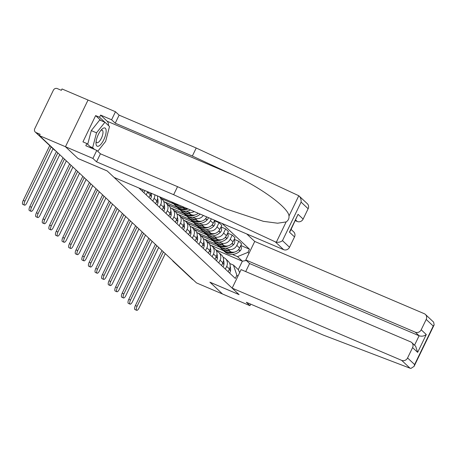 <?xml version="1.0" encoding="UTF-8"?>
<svg xmlns="http://www.w3.org/2000/svg" width="457" height="457" viewBox="0 0 457 457"><rect width="100%" height="100%" fill="white"/><g stroke="black" fill="none" stroke-linecap="round" stroke-linejoin="round"><path stroke-width="0.69" d="M100.871 120.505L95.639 115.598L82.94 141.864L86.864 143.538L85.807 145.714L96.787 150.393L100.426 153.803L177.539 186.662L225.49 208.746L263.415 221.337L277.605 223.216L286.139 221.925C288.264 220.514 289.218 218.537 289.001 215.995L298.798 195.739L307.338 203.725A4.57 4.227 133.2 0 1 308.132 208.729L301.094 202.125C301.312 199.458 300.546 197.327 298.798 195.739L196.224 148.005L119.111 115.147L115.472 111.737L62.021 88.955L61.358 90.32L57.308 88.595A3.045 2.816 -46.8 0 0 53.378 90.2L34.755 128.72A3.045 2.816 -46.8 0 0 36.057 132.559L55.211 150.519A3.045 1.097 113.1 0 0 55.331 150.599A3.045 1.097 113.1 0 0 55.428 150.627L55.331 150.599A3.045 3.045 0 0 1 54.446 150.016A3.045 2.816 -46.8 0 0 55.211 150.519L55.394 150.599M415.304 332.193A4.57 4.227 -46.8 0 0 421.2 329.783L426.272 334.541C424.067 336.181 421.68 336.586 419.109 335.764L415.304 332.193L245.786 259.959L254.732 241.45L246.729 233.944M96.787 150.393L92.908 158.425L65.46 146.726L88.03 100.043L65.46 146.726L39.451 135.643L196.504 282.912L222.513 293.994L209.963 282.197M291.092 229.443L293.72 231.899A4.57 4.227 133.2 0 1 294.514 236.903L289.515 247.248A4.57 4.227 133.2 0 1 283.62 249.659L114.101 177.425L107.166 170.924L78.016 158.505L65.46 146.726L78.061 158.545L107.206 170.964L239.057 294.599L209.912 282.18L222.513 293.994L249.956 305.687L250.704 304.145M39.451 135.643L40.107 134.284L36.057 132.559M193.294 279.901L193.111 279.821A3.045 2.816 133.2 0 1 192.34 279.324L173.186 261.358A3.045 2.816 -46.8 0 0 173.951 261.861L193.111 279.821M207.575 241.93L230.562 251.721A7.009 6.478 -46.8 0 0 239.599 248.025L241.604 243.872L238.817 241.256L236.812 245.409A7.009 6.478 133.2 0 1 227.769 249.105L225.758 248.248M226.678 266.368L229.465 268.984A7.009 6.478 -46.8 0 0 228.249 261.313L225.455 258.696A7.009 6.478 133.2 0 1 226.678 266.368L225.358 269.093M229.465 268.984L228.152 271.709M234.23 239.302L238.817 241.256M223.136 257.308L223.69 257.548A7.009 6.478 133.2 0 1 225.455 258.696M216.961 244.501L203.319 238.685M200.977 235.743L223.964 245.54A7.009 6.478 -46.8 0 0 233.001 241.839L235.012 237.686L232.219 235.069L230.214 239.222A7.009 6.478 133.2 0 1 221.171 242.918L219.16 242.061M221.554 265.523L222.867 262.798A7.009 6.478 -46.8 0 0 221.651 255.126L218.857 252.51A7.009 6.478 133.2 0 1 220.08 260.182L218.76 262.906M227.632 233.116L232.219 235.069M216.538 251.122L217.092 251.361A7.009 6.478 133.2 0 1 218.857 252.51M210.369 238.314L196.721 232.499M194.385 229.557L217.366 239.354A7.009 6.478 -46.8 0 0 226.409 235.652L228.414 231.499L225.621 228.883L223.616 233.036A7.009 6.478 133.2 0 1 214.579 236.737L212.562 235.875M214.956 259.342L216.275 256.611A7.009 6.478 -46.8 0 0 215.053 248.939L212.265 246.323A7.009 6.478 133.2 0 1 213.482 253.995L212.168 256.72M221.034 226.929L225.621 228.883M209.94 244.935L210.494 245.175A7.009 6.478 133.2 0 1 212.265 246.323M203.771 232.127L190.123 226.318M187.787 223.37L210.768 233.167A7.009 6.478 -46.8 0 0 219.811 229.465L221.816 225.318L219.023 222.696L217.018 226.849A7.009 6.478 133.2 0 1 207.981 230.551L205.964 229.688M208.358 253.155L209.677 250.43A7.009 6.478 -46.8 0 0 208.455 242.753L205.667 240.136A7.009 6.478 133.2 0 1 206.884 247.814L205.57 250.539M214.442 220.742L219.023 222.696M203.342 238.748L203.902 238.988A7.009 6.478 133.2 0 1 205.667 240.136M197.173 225.947L183.525 220.131M181.189 217.184L204.176 226.98A7.009 6.478 -46.8 0 0 213.213 223.279L214.664 220.28M201.76 246.969L203.079 244.244A7.009 6.478 -46.8 0 0 201.863 236.572L199.069 233.95A7.009 6.478 133.2 0 1 200.292 241.627L198.972 244.352M211.3 218.846L210.42 220.662A7.009 6.478 133.2 0 1 201.383 224.364L199.366 223.507M196.744 232.567L197.304 232.802A7.009 6.478 133.2 0 1 199.069 233.95M190.575 219.76L176.933 213.945M174.591 211.003L197.578 220.794A7.009 6.478 -46.8 0 0 206.615 217.098L206.713 216.892M195.168 240.782L196.481 238.057A7.009 6.478 -46.8 0 0 195.265 230.385L192.471 227.769A7.009 6.478 133.2 0 1 193.694 235.441L192.374 238.166M203.279 215.424A7.009 6.478 133.2 0 1 194.785 218.178L192.774 217.321M190.152 226.381L190.706 226.615A7.009 6.478 133.2 0 1 192.471 227.769M183.977 213.573L170.335 207.758M167.993 204.816L190.98 214.607A7.009 6.478 -46.8 0 0 198.224 213.276M188.57 234.595L189.889 231.87A7.009 6.478 -46.8 0 0 188.667 224.198L185.873 221.582A7.009 6.478 133.2 0 1 187.096 229.254L185.776 231.979M194.185 211.551A7.009 6.478 133.2 0 1 188.187 211.991L186.176 211.134M183.554 220.194L184.108 220.434A7.009 6.478 133.2 0 1 185.873 221.582M177.385 207.387L163.737 201.571M161.401 198.629L184.382 208.426A7.009 6.478 -46.8 0 0 187.861 208.855M181.972 228.409L183.291 225.684A7.009 6.478 -46.8 0 0 182.069 218.012L179.281 215.396A7.009 6.478 133.2 0 1 180.498 223.067L179.184 225.792M176.956 214.007L177.516 214.247A7.009 6.478 133.2 0 1 179.281 215.396M175.374 222.228L176.693 219.497A7.009 6.478 -46.8 0 0 175.471 211.825L172.683 209.209A7.009 6.478 133.2 0 1 173.9 216.881L172.586 219.606M170.358 207.821L170.918 208.061A7.009 6.478 133.2 0 1 172.683 209.209M168.782 216.041L170.095 213.316A7.009 6.478 -46.8 0 0 168.879 205.639L166.085 203.022A7.009 6.478 133.2 0 1 167.308 210.7L165.988 213.425M163.766 201.634L164.32 201.874A7.009 6.478 133.2 0 1 166.085 203.022M162.184 209.854L163.497 207.13A7.009 6.478 -46.8 0 0 162.281 199.458L159.487 196.836A7.009 6.478 133.2 0 1 160.71 204.513L159.39 207.238M155.586 203.668L156.905 200.943A7.009 6.478 -46.8 0 0 157.305 195.836M154.814 194.773A7.009 6.478 133.2 0 1 154.112 198.327L152.792 201.051M148.988 197.481L150.307 194.756A7.009 6.478 -46.8 0 0 150.873 193.1M147.691 191.74A7.009 6.478 133.2 0 1 147.514 192.14L146.2 194.865M142.39 191.294L143.121 189.792M139.756 188.358L139.602 188.678M215.881 249.905L242.364 261.187L237.503 256.628L232.35 254.435M223.559 250.687L209.912 244.872M229.728 263.495L233.424 265.066L238.286 269.63L242.364 261.187L246.369 260.507M237.92 276.222L236.863 275.234L233.424 265.066M138.848 187.97L235.315 278.433L236.863 275.234M237.503 256.628L247.917 252.367L249.465 249.168L221.982 223.399M247.917 252.367L248.974 253.355M240.828 245.489L249.465 249.168M239.668 272.612L238.286 269.63M163.389 251.864L137.089 306.27A3.428 1.234 113.1 0 0 136.694 310.32A3.428 1.234 113.1 0 0 138.991 308.058L165.291 253.646M136.694 310.32L134.992 309.595A3.428 1.234 -66.9 0 1 135.386 305.55L161.978 250.539M230.168 266.42A11.574 10.705 133.2 0 1 230.562 270.51L230.539 270.721A3.845 3.559 133.2 0 1 229.54 273.012M222.788 249.945A11.574 10.705 -46.8 0 0 223.119 250.27A11.574 10.705 -46.8 0 0 234.898 251.973M240.65 245.843A3.845 3.559 133.2 0 1 240.148 250.847L239.994 251.002A11.574 10.705 133.2 0 1 224.661 251.721L223.119 250.27M231.865 252.115A11.574 10.705 133.2 0 1 222.439 249.636L220.897 248.191A11.574 10.705 133.2 0 1 219.994 247.22M228.631 250.904A11.574 10.705 133.2 0 1 220.897 248.191M232.162 288.133L401.686 360.367A4.57 4.227 -46.8 0 0 407.575 357.957L412.58 347.611A4.57 4.227 -46.8 0 0 411.786 342.607A4.57 4.227 -46.8 0 0 410.632 341.859L241.113 269.624L232.162 288.133L239.097 294.639L209.952 282.22M407.575 357.957L414.619 364.56L414.093 366.36L410.952 368.405L410.032 368.199L323.436 335.141L246.323 302.277L249.956 305.687M421.2 329.783L426.198 319.437A4.57 4.227 -46.8 0 0 425.404 314.433A4.57 4.227 -46.8 0 0 424.25 313.685L254.732 241.45M414.545 345.201L419.109 335.764L249.591 263.529L245.7 271.578M249.591 263.529L245.786 259.959M411.786 342.607L415.659 346.24L417.652 352.37L412.58 347.611M425.404 314.433L433.647 322.162L434.15 324.876L433.242 326.041L426.198 319.437M283.62 249.659L275.268 241.833L276.342 242.187C278.69 242.536 280.735 242.027 282.472 240.645L289.515 247.248M177.539 186.662L173.654 194.693L96.541 161.835L92.908 158.425M275.268 241.833L173.654 194.693M100.426 153.803L96.541 161.835M308.132 208.729L303.134 219.074A4.57 4.227 133.2 0 1 297.239 221.485L295.656 220.006M295.331 220.674L297.239 221.485M95.639 115.598L99.563 117.266L100.614 115.09L111.594 119.768L115.472 111.737M119.111 115.147L115.227 123.179L111.594 119.768M196.224 148.005L192.346 156.037L115.227 123.179M289.001 215.995C288.521 207.661 260.073 186.942 231.819 174.351L192.346 156.037M100.614 115.09L107.166 121.236A17.138 6.181 -66.9 0 1 108.56 125.629M86.864 143.538L91.994 148.348M104.796 122.173L99.563 117.266M294.514 236.903L289.441 232.145L290.349 230.979L298.061 214.316L303.134 219.074M103.819 139.682A9.9 3.57 113.1 0 0 106.035 129.697A9.9 3.57 113.1 0 0 101.757 129.4A9.9 3.57 113.1 0 0 98.324 134.529A9.9 3.57 113.1 0 0 95.993 142.932A9.9 3.57 113.1 0 0 98.569 146.137A9.9 3.57 113.1 0 0 103.819 139.682M96.119 141.459A6.781 2.445 113.1 0 0 96.867 142.681A6.781 2.445 113.1 0 0 101.408 138.208A6.781 2.445 113.1 0 0 102.185 130.211A6.781 2.445 113.1 0 0 100.78 130.513M87.704 144.326L91.28 130.593L99.712 120.008L104.944 122.236L109.509 126.52L105.636 141.384L97.747 151.29M90.172 146.64L92.64 147.691L96.507 132.821L104.944 122.236M91.28 130.593L96.507 132.821M94.462 149.399L92.64 147.691M156.791 245.677L130.491 300.089A3.428 1.234 113.1 0 0 130.096 304.134A3.428 1.234 113.1 0 0 132.393 301.871L158.693 247.46M130.096 304.134L128.4 303.408A3.428 1.234 -66.9 0 1 128.788 299.364L155.38 244.352M223.57 260.233A11.574 10.705 133.2 0 1 223.964 264.323L223.941 264.534A3.845 3.559 133.2 0 1 222.942 266.825M216.19 243.764A11.574 10.705 -46.8 0 0 216.521 244.089A11.574 10.705 -46.8 0 0 228.3 245.792M234.058 239.662A3.845 3.559 133.2 0 1 233.55 244.666L233.396 244.815A11.574 10.705 133.2 0 1 218.063 245.535L216.521 244.089M225.267 245.929A11.574 10.705 133.2 0 1 215.847 243.45L214.299 242.004A11.574 10.705 133.2 0 1 213.396 241.033M222.039 244.718A11.574 10.705 133.2 0 1 214.299 242.004M150.193 239.491L123.893 293.902A3.428 1.234 113.1 0 0 123.499 297.947A3.428 1.234 113.1 0 0 125.795 295.685L152.101 241.273M123.499 297.947L121.802 297.221A3.428 1.234 -66.9 0 1 122.19 293.177L148.788 238.166M216.972 254.046A11.574 10.705 133.2 0 1 217.366 258.142L217.349 258.354A3.845 3.559 133.2 0 1 216.344 260.644M209.592 237.577A11.574 10.705 -46.8 0 0 209.923 237.903A11.574 10.705 -46.8 0 0 221.702 239.605M227.46 233.476A3.845 3.559 133.2 0 1 226.952 238.48L226.798 238.628A11.574 10.705 133.2 0 1 211.465 239.348L209.923 237.903M218.669 239.748A11.574 10.705 133.2 0 1 209.249 237.269L207.707 235.818A11.574 10.705 133.2 0 1 206.798 234.847M215.441 238.531A11.574 10.705 133.2 0 1 207.707 235.818M143.601 233.304L117.295 287.716A3.428 1.234 113.1 0 0 116.906 291.76A3.428 1.234 113.1 0 0 119.197 289.498L145.503 235.087M116.906 291.76L115.204 291.035A3.428 1.234 -66.9 0 1 115.598 286.99L142.19 231.985M210.374 247.865A11.574 10.705 133.2 0 1 210.768 251.956L210.751 252.167A3.845 3.559 133.2 0 1 209.752 254.458M202.994 231.391A11.574 10.705 -46.8 0 0 203.325 231.716A11.574 10.705 -46.8 0 0 215.11 233.418M220.862 227.289A3.845 3.559 133.2 0 1 220.36 232.293L220.2 232.447A11.574 10.705 133.2 0 1 204.873 233.161L203.325 231.716M212.071 233.561A11.574 10.705 133.2 0 1 202.651 231.082L201.109 229.631A11.574 10.705 133.2 0 1 200.2 228.66M208.843 232.345A11.574 10.705 133.2 0 1 201.109 229.631M137.003 227.118L110.697 281.529A3.428 1.234 113.1 0 0 110.308 285.574A3.428 1.234 113.1 0 0 112.599 283.311L138.905 228.906M110.308 285.574L108.606 284.848A3.428 1.234 -66.9 0 1 109 280.804L135.592 225.798M203.776 241.679A11.574 10.705 133.2 0 1 204.17 245.769L204.153 245.98A3.845 3.559 133.2 0 1 203.154 248.271M196.401 225.204A11.574 10.705 -46.8 0 0 196.733 225.53A11.574 10.705 -46.8 0 0 208.512 227.232M214.264 221.102A3.845 3.559 133.2 0 1 213.762 226.106L213.602 226.261A11.574 10.705 133.2 0 1 198.275 226.975L196.733 225.53M205.473 227.375A11.574 10.705 133.2 0 1 196.053 224.895L194.511 223.45A11.574 10.705 133.2 0 1 193.608 222.479M202.245 226.158A11.574 10.705 133.2 0 1 194.511 223.45M130.405 220.931L104.105 275.343A3.428 1.234 113.1 0 0 103.71 279.387A3.428 1.234 113.1 0 0 106.007 277.131L132.307 222.719M103.71 279.387L102.008 278.667A3.428 1.234 -66.9 0 1 102.402 274.623L128.994 219.611M197.184 235.492A11.574 10.705 133.2 0 1 197.578 239.582L197.555 239.794A3.845 3.559 133.2 0 1 196.556 242.084M189.804 219.017A11.574 10.705 -46.8 0 0 190.135 219.343A11.574 10.705 -46.8 0 0 201.914 221.045M208.358 217.595A3.845 3.559 133.2 0 1 207.164 219.92L207.01 220.074A11.574 10.705 133.2 0 1 191.677 220.794L190.135 219.343M198.881 221.188A11.574 10.705 133.2 0 1 189.455 218.709L187.913 217.264A11.574 10.705 133.2 0 1 187.01 216.292M195.647 219.971A11.574 10.705 133.2 0 1 187.913 217.264M123.807 214.75L97.507 269.156A3.428 1.234 113.1 0 0 97.113 273.206A3.428 1.234 113.1 0 0 99.409 270.944L125.709 216.532M97.113 273.206L95.416 272.481A3.428 1.234 -66.9 0 1 95.804 268.436L122.396 213.425M190.586 229.305A11.574 10.705 133.2 0 1 190.98 233.396L190.957 233.607A3.845 3.559 133.2 0 1 189.958 235.898M183.206 212.831A11.574 10.705 -46.8 0 0 183.537 213.156A11.574 10.705 -46.8 0 0 195.316 214.859M200.177 214.105A11.574 10.705 133.2 0 1 185.079 214.607L183.537 213.156M192.283 215.001A11.574 10.705 133.2 0 1 182.863 212.522L181.315 211.077A11.574 10.705 133.2 0 1 180.412 210.106M189.055 213.79A11.574 10.705 133.2 0 1 181.315 211.077M117.209 208.563L90.909 262.975A3.428 1.234 113.1 0 0 90.515 267.019A3.428 1.234 113.1 0 0 92.811 264.757L119.117 210.346M90.515 267.019L88.818 266.294A3.428 1.234 -66.9 0 1 89.212 262.249L115.804 207.238M183.988 223.119A11.574 10.705 133.2 0 1 184.382 227.209L184.365 227.42A3.845 3.559 133.2 0 1 183.36 229.711M176.608 206.65A11.574 10.705 -46.8 0 0 176.939 206.975A11.574 10.705 -46.8 0 0 188.067 208.946M190.535 209.997A11.574 10.705 133.2 0 1 178.481 208.421L176.939 206.975M185.685 208.815A11.574 10.705 133.2 0 1 176.265 206.335L174.723 204.89A11.574 10.705 133.2 0 1 173.814 203.919M182.457 207.604A11.574 10.705 133.2 0 1 174.723 204.89M110.617 202.377L84.311 256.788A3.428 1.234 113.1 0 0 83.922 260.833A3.428 1.234 113.1 0 0 86.213 258.571L112.519 204.159M83.922 260.833L82.22 260.107A3.428 1.234 -66.9 0 1 82.614 256.063L109.206 201.051M177.39 216.932A11.574 10.705 133.2 0 1 177.784 221.028L177.767 221.239A3.845 3.559 133.2 0 1 176.768 223.53M172.386 202.262A11.574 10.705 -46.8 0 0 174.174 203.028M178.727 204.965A11.574 10.705 133.2 0 1 171.889 202.234L171.529 201.897M104.019 196.19L77.713 250.602A3.428 1.234 113.1 0 0 77.324 254.646A3.428 1.234 113.1 0 0 79.621 252.384L105.921 197.972M77.324 254.646L75.622 253.921A3.428 1.234 -66.9 0 1 76.016 249.876L102.608 194.871M170.792 210.751A11.574 10.705 133.2 0 1 171.186 214.841L171.169 215.053A3.845 3.559 133.2 0 1 170.17 217.343M97.421 190.003L71.121 244.415A3.428 1.234 113.1 0 0 70.726 248.459A3.428 1.234 113.1 0 0 73.023 246.197L99.323 191.791M70.726 248.459L69.03 247.734A3.428 1.234 -66.9 0 1 69.418 243.69L96.01 188.684M164.2 204.565A11.574 10.705 133.2 0 1 164.594 208.655L164.571 208.866A3.845 3.559 133.2 0 1 163.572 211.157M90.823 183.817L64.523 238.228A3.428 1.234 113.1 0 0 64.129 242.273A3.428 1.234 113.1 0 0 66.425 240.016L92.725 185.605M64.129 242.273L62.432 241.553A3.428 1.234 -66.9 0 1 62.82 237.509L89.418 182.497M157.602 198.378A11.574 10.705 133.2 0 1 157.996 202.468L157.979 202.68A3.845 3.559 133.2 0 1 156.974 204.97M84.231 177.636L57.925 232.042A3.428 1.234 113.1 0 0 57.531 236.092A3.428 1.234 113.1 0 0 59.827 233.83L86.133 179.418M57.531 236.092L55.834 235.366A3.428 1.234 -66.9 0 1 56.228 231.322L82.82 176.311M151.261 193.26A11.574 10.705 133.2 0 1 151.398 196.282L151.381 196.493A3.845 3.559 133.2 0 1 150.376 198.784M77.633 171.449L51.327 225.861A3.428 1.234 113.1 0 0 50.938 229.905A3.428 1.234 113.1 0 0 53.229 227.643L79.535 173.232M50.938 229.905L49.236 229.18A3.428 1.234 -66.9 0 1 49.63 225.135L76.222 170.124M144.76 190.495A3.845 3.559 133.2 0 1 143.784 192.597M71.035 165.263L44.729 219.674A3.428 1.234 113.1 0 0 44.34 223.719A3.428 1.234 113.1 0 0 46.637 221.456L72.937 167.045M44.34 223.719L42.638 222.993A3.428 1.234 -66.9 0 1 43.032 218.949L69.624 163.937M64.437 159.076L38.137 213.488A3.428 1.234 113.1 0 0 37.742 217.532A3.428 1.234 113.1 0 0 40.039 215.27L66.339 160.858M37.742 217.532L36.046 216.807A3.428 1.234 -66.9 0 1 36.434 212.762L63.026 157.756M57.839 152.889L31.539 207.301A3.428 1.234 113.1 0 0 31.145 211.345A3.428 1.234 113.1 0 0 33.441 209.083L59.741 154.677M31.145 211.345L29.448 210.62A3.428 1.234 -66.9 0 1 29.836 206.575L56.434 151.57M51.138 146.92L24.941 201.114A3.428 1.234 113.1 0 0 24.547 205.159A3.428 1.234 113.1 0 0 26.843 202.902L53.041 148.708M24.547 205.159L22.85 204.439A3.428 1.234 -66.9 0 1 23.244 200.395L49.727 145.6M182.337 206.501L184.382 208.426M188.187 211.991L190.98 214.607M194.785 218.178L197.578 220.794M201.383 224.364L204.176 226.98M207.981 230.551L210.768 233.167M214.579 236.737L217.366 239.354M221.171 242.918L223.964 245.54M227.769 249.105L230.562 251.721M147.514 192.14L150.307 194.756M154.112 198.327L156.905 200.943M160.71 204.513L163.497 207.13M167.308 210.7L170.095 213.316M173.9 216.881L176.693 219.497M180.498 223.067L183.291 225.684M187.096 229.254L189.889 231.87M193.694 235.441L196.481 238.057M200.292 241.627L203.079 244.244M206.884 247.814L209.677 250.43M213.482 253.995L216.275 256.611M220.08 260.182L222.867 262.798M206.136 216.647L206.615 217.098M210.42 220.662L213.213 223.279M217.018 226.849L219.811 229.465M223.616 233.036L226.409 235.652M230.214 239.222L233.001 241.839M236.812 245.409L239.599 248.025M173.797 261.621A3.045 1.097 113.1 0 0 173.951 261.861L174.14 261.941M135.386 305.55L137.089 306.27M229.225 269.487L230.539 270.721M229.3 269.333L230.562 270.51M238.543 249.642L239.994 251.002M238.68 249.476L240.148 250.847M414.619 364.56L433.242 326.041M426.272 334.541L417.652 352.37M410.032 368.199L401.686 360.367M276.342 242.187L286.139 221.925M301.094 202.125L282.472 240.645M289.441 232.145L298.061 214.316M107.166 121.236L231.819 174.351M128.788 299.364L130.491 300.089M222.628 263.301L223.941 264.534M222.702 263.146L223.964 264.323M231.945 243.455L233.396 244.815M232.082 243.29L233.55 244.666M122.19 293.177L123.893 293.902M216.03 257.114L217.349 258.354M216.104 256.96L217.366 258.142M225.347 237.269L226.798 238.628M225.49 237.103L226.952 238.48M115.598 286.99L117.295 287.716M209.432 250.933L210.751 252.167M209.512 250.773L210.768 251.956M218.749 231.088L220.2 232.447M218.892 230.916L220.36 232.293M109 280.804L110.697 281.529M202.839 244.746L204.153 245.98M202.914 244.586L204.17 245.769M212.151 224.901L213.602 226.261M212.294 224.73L213.762 226.106M102.402 274.623L104.105 275.343M196.242 238.56L197.555 239.794M196.316 238.4L197.578 239.582M205.559 218.714L207.01 220.074M205.696 218.543L207.164 219.92M95.804 268.436L97.507 269.156M189.644 232.373L190.957 233.607M189.718 232.219L190.98 233.396M89.212 262.249L90.909 262.975M183.046 226.186L184.365 227.42M183.126 226.032L184.382 227.209M82.614 256.063L84.311 256.788M176.448 220L177.767 221.239M176.528 219.846L177.784 221.028M76.016 249.876L77.713 250.602M169.855 213.819L171.169 215.053M169.93 213.659L171.186 214.841M69.418 243.69L71.121 244.415M163.258 207.632L164.571 208.866M163.332 207.472L164.594 208.655M62.82 237.509L64.523 238.228M156.66 201.446L157.979 202.68M156.734 201.286L157.996 202.468M56.228 231.322L57.925 232.042M150.062 195.259L151.381 196.493M150.142 195.105L151.398 196.282M49.63 225.135L51.327 225.861M43.032 218.949L44.729 219.674M36.434 212.762L38.137 213.488M29.836 206.575L31.539 207.301M23.244 200.395L24.941 201.114M54.446 150.016L35.286 132.056M172.495 260.399A3.045 3.045 0 0 0 173.186 261.358M414.093 366.36L434.15 324.876"/></g></svg>
